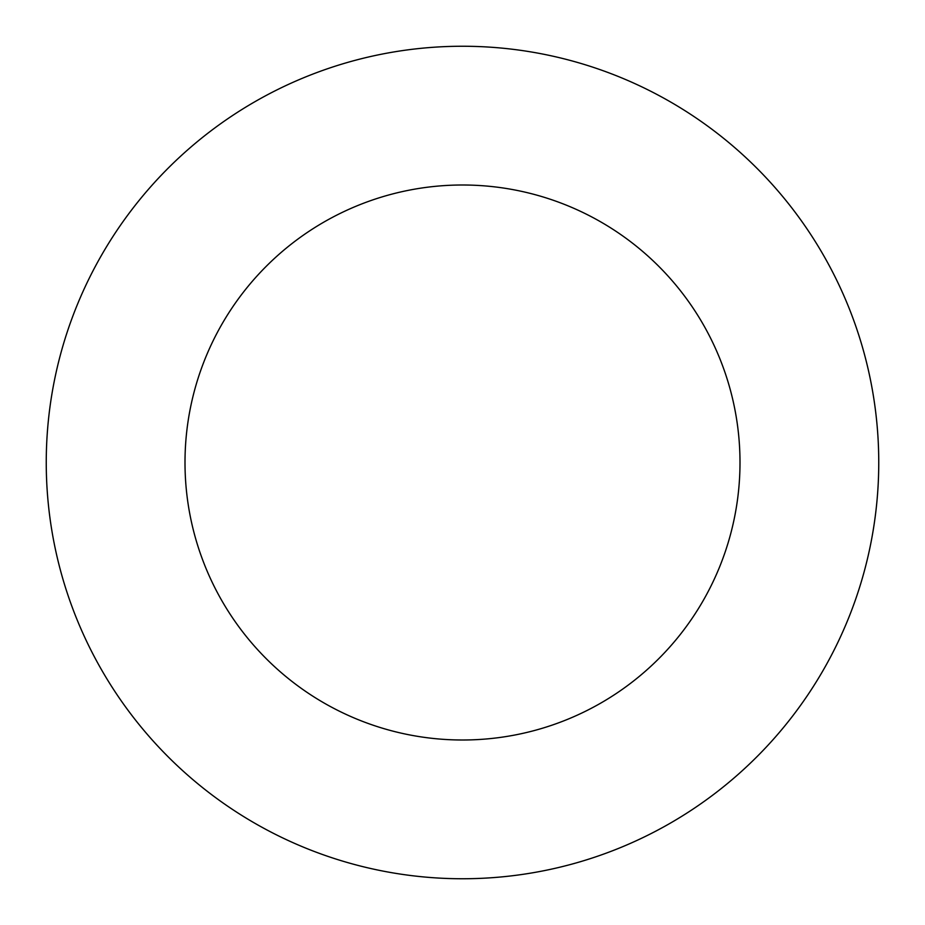 <?xml version="1.0" encoding="UTF-8"?>
<svg xmlns="http://www.w3.org/2000/svg" width="925" height="925" viewBox="0 0 925 925"><rect width="100%" height="100%" fill="white"/><g stroke="black" fill="none" stroke-linecap="round" stroke-linejoin="round"><path stroke-width="1.39" d="M462.5 878.75A416.25 416.25 0 0 0 878.75 462.5A416.25 416.25 0 0 0 462.5 46.25A416.25 416.25 0 0 0 46.25 462.5A416.25 416.25 0 0 0 462.5 878.75M462.5 740A277.5 277.5 0 0 0 740 462.5A277.5 277.5 0 0 0 462.5 185A277.5 277.5 0 0 0 185 462.5A277.5 277.5 0 0 0 462.5 740"/></g></svg>
